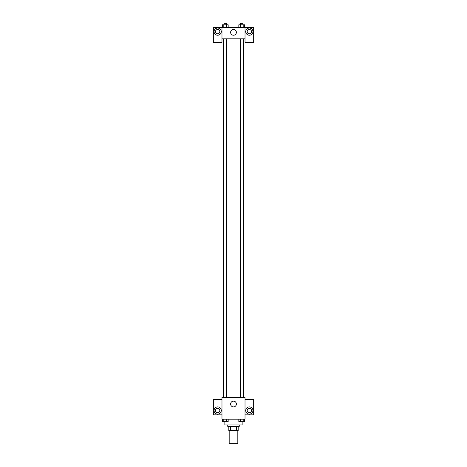 <?xml version="1.0" encoding="UTF-8"?>
<svg xmlns="http://www.w3.org/2000/svg" width="467" height="467" viewBox="0 0 467 467"><rect width="100%" height="100%" fill="white"/><g stroke="black" fill="none" stroke-linecap="round" stroke-linejoin="round"><path stroke-width="0.7" d="M229.18 430.685L229.18 443.65L237.82 443.65L237.82 430.685M236.53 426.365L236.53 430.685L228.818 430.685L228.818 426.365M236.53 430.685L238.182 430.685L238.182 426.365L238.182 430.685M239.262 424.923L239.262 426.365L227.738 426.365L227.738 424.923M230.47 426.365L230.47 430.685M224.855 421.689L224.855 424.923L242.145 424.923L242.145 421.689M245.023 419.162L221.977 419.162L221.977 397.551L245.023 397.551L245.023 419.162M217.651 414.118A3.602 3.602 0 0 1 214.534 408.713A3.602 3.602 0 0 1 220.774 408.713A3.602 3.602 0 0 1 217.651 414.118M221.977 414.836L213.331 414.836L213.331 399.711L221.977 399.711M215.491 410.516A2.16 2.16 0 0 1 217.651 408.356A2.16 2.16 0 0 1 219.817 410.516A2.16 2.16 0 0 1 217.651 412.676A2.16 2.16 0 0 1 215.491 410.516M233.5 406.915A2.884 2.884 0 0 1 231.007 402.595A2.884 2.884 0 0 1 235.993 402.595A2.884 2.884 0 0 1 233.5 406.915M249.349 414.118A3.602 3.602 0 0 1 246.226 408.713A3.602 3.602 0 0 1 252.466 408.713A3.602 3.602 0 0 1 249.349 414.118M245.023 414.836L253.669 414.836L253.669 399.711L245.023 399.711M247.183 410.516A2.16 2.16 0 0 1 249.349 408.356A2.16 2.16 0 0 1 251.509 410.516A2.16 2.16 0 0 1 249.349 412.676A2.16 2.16 0 0 1 247.183 410.516M243.587 38.837L243.587 397.551M240.447 397.551L240.447 38.837M226.553 38.837L226.553 397.551M245.023 38.837L245.023 42.439L253.669 42.439L253.669 27.314L245.023 27.314L245.023 38.837L221.977 38.837L221.977 42.439L213.331 42.439L213.331 27.314L221.977 27.314L221.977 38.837M219.817 31.633A2.16 2.16 0 0 1 217.651 33.793A2.16 2.16 0 0 1 215.491 31.633A2.16 2.16 0 0 1 217.651 29.474A2.16 2.16 0 0 1 219.817 31.633M217.651 35.235A3.602 3.602 0 0 1 214.534 29.835A3.602 3.602 0 0 1 220.774 29.835A3.602 3.602 0 0 1 217.651 35.235M251.509 31.633A2.16 2.16 0 0 1 248.269 33.507A2.16 2.16 0 0 1 248.269 29.76A2.16 2.16 0 0 1 251.509 31.633M249.349 35.235A3.602 3.602 0 0 1 246.226 29.835A3.602 3.602 0 0 1 252.466 29.835A3.602 3.602 0 0 1 249.349 35.235M245.023 27.314L221.977 27.314M230.616 32.351A2.884 2.884 0 0 1 234.942 29.859A2.884 2.884 0 0 1 234.942 34.85A2.884 2.884 0 0 1 230.616 32.351M244.65 27.314L244.65 24.792L238.83 24.792L238.83 27.314M243.196 24.792L243.196 27.314M240.283 24.792L240.283 27.314M240.447 24.792L240.447 23.35L243.038 23.35L243.038 24.792M228.17 27.314L228.17 24.792L222.35 24.792L222.35 27.314M226.717 24.792L226.717 27.314M223.804 24.792L223.804 27.314M223.962 24.792L223.962 23.35L226.553 23.35L226.553 24.792M244.65 419.162L244.65 421.683L238.83 421.683L238.83 419.162M243.196 419.162L243.196 421.683M240.283 419.162L240.283 421.683M243.038 421.683L240.447 421.683M228.17 419.162L228.17 421.683L222.35 421.683L222.35 419.162M226.717 419.162L226.717 421.683M223.804 419.162L223.804 421.683M226.553 421.683L223.962 421.683M223.413 38.837L223.413 397.551M243.038 397.551L243.038 38.837M223.962 38.837L223.962 397.551"/></g></svg>
